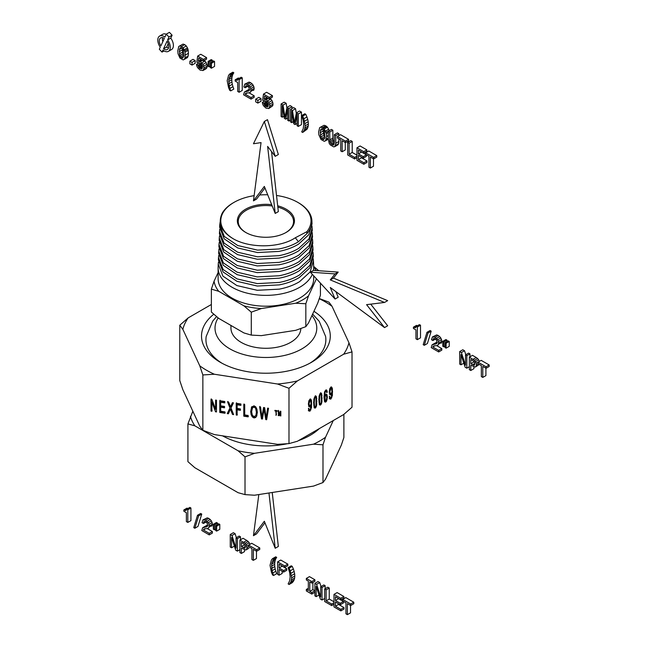 <?xml version="1.0" encoding="UTF-8"?>
<svg xmlns="http://www.w3.org/2000/svg" width="647" height="647" viewBox="0 0 647 647"><rect width="100%" height="100%" fill="white"/><g stroke="black" fill="none" stroke-linecap="round" stroke-linejoin="round"><path stroke-width="0.97" d="M177.788 50.741L178.022 53.709L179.931 58.052L183.166 59.92L184.33 59.37L185.05 57.769L185.05 52.124L183.166 47.765L179.931 45.897L178.758 46.463L177.788 50.741M185.05 57.769L188.18 55.957L187.46 57.567L184.33 59.37M188.18 55.957L188.431 53.272L185.301 55.076M188.431 53.272L188.18 50.312L185.05 52.124M188.18 50.312L187.889 49.026L184.759 50.83M187.889 49.026L187.46 47.862L184.33 49.665M187.46 47.862L186.287 45.953L183.166 47.765M186.287 45.953L184.686 44.611L181.556 46.422M184.686 44.611L183.061 44.093L179.931 45.897M183.061 44.093L178.758 46.463M179.413 49.495L179.801 55.674L180.505 57.001L182.583 58.198L183.675 56.338L183.287 50.159L182.583 48.84L180.505 47.635L179.413 49.495L181.783 48.129M182.478 48.743L182.414 49.803L179.292 51.606M180.634 47.668L179.801 48.153M183.562 56.75L181.556 57.906M182.414 49.803L182.931 53.871L183.74 55.286M183.635 55.189L180.505 57.001M182.931 53.871L179.801 55.674M182.543 52.075L179.413 53.879M192.038 62.395L195.168 60.583L195.168 63.277L192.038 65.08L192.038 62.395L189.878 61.15L189.878 63.835L192.038 65.08M195.168 60.583L193.008 59.338L189.878 61.15M199.341 62.743L196.486 64.385L196.834 66.067L197.594 67.66L200.158 70.135L202.972 70.547L204.048 67.959L203.037 64.376L200.344 61.675L198.265 61.287L198.71 58.165L203.457 60.907L203.457 59.427L197.659 56.079L196.801 62.225L201.112 63.754L202.365 65.937L201.864 68.808L199.284 67.951L197.942 65.226L196.486 64.385M203.748 69.593L206.878 67.781L206.102 68.744L202.972 70.547M206.878 67.781L207.177 66.148L204.048 67.959M207.177 66.148L206.911 64.32L203.781 66.123M206.911 64.32L206.167 62.573L203.037 64.376M206.167 62.573L204.994 61.044L201.864 62.856M204.994 61.044L204.234 60.454M202.568 60.389L200.344 61.675M201.581 59.823L199.179 61.214M201.193 59.597L198.265 61.287M203.457 59.427L206.587 57.615L206.587 59.095L203.457 60.907M206.587 57.615L200.788 54.275L197.659 56.079M202.365 68.194L201.096 68.922M202.535 67.159L200.109 68.55M202.39 66.156L199.284 67.951M202.39 66.107L201.775 65.355L198.645 67.167M201.775 65.355L201.306 64.441L198.176 66.245M201.306 64.441L201.16 63.818M200.845 63.552L197.942 65.226M212.305 61.586L212.305 60.195L211.237 59.589L208.108 61.392L208.108 66.301L209.175 66.908L209.175 62.007L208.108 61.392M210.38 66.22L209.175 66.908M212.305 60.195L209.175 62.007M211.423 68.21L214.553 66.406L214.553 61.497L213.502 60.891L210.38 62.702L210.38 67.603L211.423 68.21L211.423 63.301L210.38 62.702M214.553 61.497L211.423 63.301M229.806 88.461L232.936 86.649L233.826 89.076L230.704 90.887L229.184 86.1L228.795 79.5L230.704 74.575L229.717 74.009L228.577 75.335L227.17 80.697L228.577 87.677L229.717 90.313L230.704 90.887M232.936 86.649L232.313 84.288L229.184 86.1M232.313 84.288L231.925 81.951L228.795 83.762M231.925 81.951L231.796 79.751L228.666 81.562M231.796 79.751L231.925 77.697L228.795 79.5M231.925 77.697L232.313 75.828L229.184 77.632M232.313 75.828L232.936 74.17L229.806 75.974M232.936 74.17L233.826 72.771L230.704 74.575M233.826 72.771L232.847 72.205L229.717 74.009M239.123 79.654L242.253 77.85L242.253 90.459L239.123 92.262L239.123 79.654L238.056 79.039L237.214 80.398L235.168 79.791L235.168 81.069L237.7 82.533L237.7 91.445L239.123 92.262M242.253 77.85L241.185 77.236L238.056 79.039M237.95 79.411L236.357 80.333M239.188 78.392L238.298 77.988L235.168 79.791M251.028 97.584L254.158 95.78L254.158 97.333L251.028 99.137L251.028 97.584L245.132 94.187L246.03 93.152L249.71 92.683L250.866 91.381L250.761 88.59L250.025 86.981L247.445 84.466L244.809 84.094L243.822 86.916L245.245 87.741L245.803 85.792L247.372 85.914L248.949 87.458L249.435 90.151L248.634 91.009L244.42 92.003L243.571 94.785L251.028 99.137M254.158 95.78L248.998 92.804M247.283 92.95L245.132 94.187M246.159 93.128L245.464 93.524M250.446 92.206L249.71 92.683M253.575 90.394L253.996 89.577L250.866 91.381M253.996 89.577L254.158 88.453L251.028 90.265M254.158 88.453L253.891 86.787L250.761 88.59M253.891 86.787L253.155 85.169L250.025 86.981M253.155 85.169L252.031 83.762L248.901 85.574M252.031 83.762L250.575 82.654L247.445 84.466M250.575 82.654L249.079 82.096L245.949 83.908M249.079 82.096L244.809 84.094M247.809 86.253L245.245 87.741M247.704 86.172L245.245 87.596M246.709 85.679L245.383 86.447M249.313 90.37L247.947 91.154M249.483 89.779L247.025 91.203M249.524 89.488L245.496 91.437M248.626 89.626L244.42 92.003M257.87 100.398L261 98.595L261 101.28L257.87 103.091L257.87 100.398L255.711 99.153L255.711 101.846L257.87 103.091M261 98.595L258.84 97.349L255.711 99.153M265.173 100.746L262.318 102.396L262.666 104.07L263.426 105.671L265.99 108.138L268.804 108.55L269.88 105.962L268.869 102.388L266.176 99.678L264.097 99.29L264.542 96.168L269.289 98.91L269.289 97.43L263.491 94.09L262.633 100.228L266.944 101.765L268.198 103.949L267.696 106.812L265.116 105.954L263.774 103.229L262.318 102.396M269.581 107.596L272.71 105.793L268.804 108.55M272.71 105.793L273.01 104.159L269.88 105.962M273.01 104.159L272.743 102.331L269.613 104.135M272.743 102.331L271.991 100.576L268.869 102.388M271.991 100.576L270.826 99.056L267.696 100.859M270.826 99.056L270.066 98.465M268.4 98.401L266.176 99.678M267.413 97.826L265.003 99.217M267.025 97.608L264.097 99.29M269.289 97.43L272.419 95.627L272.419 97.107L269.289 98.91M272.419 95.627L266.621 92.278L263.491 94.09M268.198 106.197L266.928 106.933M268.359 105.162L265.941 106.561M268.222 104.159L265.116 105.954M268.214 104.118L267.607 103.366L264.477 105.17M267.607 103.366L267.138 102.444L264.008 104.256M267.138 102.444L266.993 101.83M266.677 101.555L263.774 103.229M283.984 116.225L282.302 117.196L282.302 105.833L284.332 118.369L285.675 119.145L287.689 108.939L287.689 120.31L288.91 121.013L288.91 108.494L287.001 107.394L285.003 117.277L283.022 105.089L281.097 103.981L281.097 116.5L282.302 117.196M287.689 117.98L285.675 119.145M290.503 120.091L288.91 121.013M292.04 108.526L292.04 106.682L288.91 108.494M292.04 106.682L290.131 105.582L287.001 107.394M286.896 107.903L286.152 103.285L283.022 105.089M286.152 103.285L284.227 102.177L281.097 103.981M293.39 121.652L291.708 122.623L291.708 111.26L293.738 123.795L295.081 124.572L297.094 114.373L297.094 125.736L298.316 126.44L298.316 113.921L296.407 112.821L294.409 122.704L292.428 110.524L290.503 109.408L290.503 121.927L291.708 122.623M297.094 123.407L295.081 124.572M298.316 113.921L301.445 112.117L301.445 124.636L298.316 126.44M301.445 112.117L299.537 111.017L296.407 112.821M296.302 113.33L295.55 108.712L292.428 110.524M295.55 108.712L293.633 107.604L290.503 109.408M303.815 131.115L306.945 129.303L302.691 132.449L304.608 129.602L305.23 125.761L303.815 118.773L302.691 116.136L301.704 115.57L303.2 120.366L303.718 124.887L303.2 128.826L301.704 131.875L302.691 132.449M306.945 129.303L307.737 127.799L304.608 129.602M307.737 127.799L308.207 126.028L305.077 127.839M308.207 126.028L308.36 123.957L305.23 125.761M308.36 123.957L308.207 121.717L305.077 123.528M308.207 121.717L307.737 119.396L304.608 121.199M307.737 119.396L306.945 116.97L303.815 118.773M306.945 116.97L305.813 114.333L302.691 116.136M305.813 114.333L304.834 113.767L301.704 115.57M318.607 131.899L318.89 134.875L320.969 139.428L324.26 141.329L325.546 140.787L326.638 136.533L326.339 133.565L324.26 129.012L320.952 127.095L319.683 127.629L318.607 131.899M328.312 139.194L325.546 140.787M328.296 138.046L326.339 139.178M328.296 135.579L326.638 136.533M328.296 132.441L326.339 133.565M329.194 130.702L325.999 132.231M329.121 130.427L328.668 129.222L325.546 131.034M328.668 129.222L327.39 127.2L324.26 129.012M327.39 127.2L326.606 126.424L323.484 128.235M326.606 126.424L325.748 125.809L322.618 127.613M325.748 125.809L324.082 125.292L320.952 127.095M324.082 125.292L319.683 127.629M320.281 130.678L320.791 136.946L321.591 138.385L323.637 139.566L324.948 137.738L324.43 131.487L323.637 130.039L321.591 128.858L320.281 130.678L322.764 129.238M323.33 129.764L323.233 130.953L320.103 132.764M321.656 128.874L320.791 129.368M324.843 138.021L322.618 139.299M323.233 130.953L323.921 135.142L325.029 136.849M324.721 136.574L321.591 138.385M323.921 135.142L320.791 136.946M323.411 133.258L320.281 135.061M328.296 138.984L329.202 143.367L330.358 144.96L333.682 146.877L334.839 146.626L335.761 143.294L335.761 135.538L334.305 134.697L334.305 142.55L333.747 144.855L333.027 145.09L330.997 143.917L329.857 141.531L329.727 132.061L328.296 131.228L328.296 138.984M335.526 145.438L338.656 143.626L337.969 144.815L334.839 146.626M338.656 143.626L338.891 141.491L335.761 143.294M338.891 141.491L338.891 138.862M338.891 135.644L338.891 133.735L335.761 135.538M338.891 133.735L337.435 132.894L334.305 134.697M333.868 144.605L333.027 145.09M334.216 143.464L332.024 144.734M334.305 142.259L330.997 143.917M334.127 142.114L333.407 141.046L330.277 142.858M333.407 141.046L332.987 139.72L329.857 141.531M332.987 139.72L332.857 138.102L329.727 139.906M332.857 138.102L332.857 130.249L329.727 132.061M332.857 130.249L331.418 129.424L328.296 131.228M345.28 142.55L345.28 149.942L342.15 151.746L342.15 140.747L345.433 142.639L345.433 141.127L337.419 136.493L337.419 138.013L340.71 139.914L340.71 150.921L342.15 151.746M345.433 141.127L348.555 139.315L348.555 140.836L345.433 142.639M348.555 139.315L340.548 134.689L337.419 136.493M356.958 157.609L354.629 158.952L354.629 157.439L349.097 154.245L349.097 143.246L347.665 142.413L347.665 154.932L354.629 158.952M356.958 156.097L354.629 157.439M356.958 155.167L352.227 152.441L349.097 154.245M352.227 152.441L352.227 141.434L349.097 143.246M352.227 141.434L350.795 140.609L347.665 142.413M363.832 162.753L366.962 160.941L366.962 162.462L363.832 164.265L363.832 162.753L358.398 159.615L358.398 155.377L363.242 158.167L363.242 156.671L358.398 153.873L358.398 150.128L363.711 153.193L363.711 151.673L356.958 147.783L356.958 160.302L363.832 164.265M366.962 160.941L361.527 157.803L358.398 159.615M361.527 157.803L361.527 157.181M363.242 156.671L366.372 154.868L366.372 156.364L363.242 158.167M366.372 154.868L361.527 152.069L358.398 153.873M363.711 151.673L366.833 149.869L366.833 151.382L363.711 153.193M366.833 149.869L360.088 145.971L356.958 147.783M373.489 158.839L373.489 166.23L370.359 168.034L370.359 157.035L373.642 158.927L373.642 157.415L365.628 152.789L365.628 154.301L368.927 156.202L368.927 167.209L370.359 168.034M373.642 157.415L376.772 155.603L376.772 157.124L373.642 158.927M376.772 155.603L368.758 150.977L365.628 152.789M187.8 509.82L190.922 508.016L190.922 520.625L187.8 522.428L187.8 509.82L186.732 509.205L185.891 510.564L183.845 509.957L183.845 511.235L186.376 512.699L186.376 521.611L187.8 522.428M190.922 508.016L189.862 507.402L186.732 509.205M186.619 509.577L185.034 510.499M187.865 508.558L186.975 508.146L183.845 509.957M198.621 515.894L201.751 514.09L197.966 526.448L194.836 528.251L198.621 515.894L197.521 515.263L193.76 527.628L194.836 528.251M201.751 514.09L200.651 513.459L197.521 515.263M209.24 533.338L212.37 531.535L212.37 533.088L209.24 534.891L209.24 533.338L203.352 529.942L204.242 528.906L207.93 528.437L209.086 527.135L208.973 524.345L208.245 522.736L205.665 520.22L203.021 519.848L202.042 522.671L203.457 523.488L204.023 521.547L205.584 521.668L207.161 523.213L207.647 525.906L206.854 526.763L202.632 527.758L201.791 530.532L209.24 534.891M212.37 531.535L207.218 528.559M205.503 528.704L203.352 529.942M204.371 528.882L203.684 529.278M208.666 527.952L207.93 528.437M211.795 526.148L212.216 525.332L209.086 527.135M212.216 525.332L212.37 524.207L209.24 526.019M212.37 524.207L212.103 522.541L208.973 524.345M212.103 522.541L211.367 520.924L208.245 522.736M211.367 520.924L210.243 519.517L207.113 521.328M210.243 519.517L208.795 518.409L205.665 520.22M208.795 518.409L207.291 517.851L204.161 519.654M207.291 517.851L203.021 519.848M206.029 522.008L203.457 523.488M205.916 521.927L203.457 523.35M204.929 521.433L203.603 522.202M207.525 526.124L206.167 526.909M207.703 525.534L205.245 526.957M207.744 525.243L203.708 527.192M206.838 525.38L202.632 527.758M217.538 524.491L217.538 523.099L216.478 522.485L213.348 524.296L213.348 529.197L214.416 529.812L214.416 524.911L213.348 524.296M215.613 529.117L214.416 529.812M217.538 523.099L214.416 524.911M216.664 531.114L219.794 529.303L219.794 524.402L218.743 523.795L215.613 525.599L215.613 530.508L216.664 531.114L216.664 526.205L215.613 525.599M219.794 524.402L216.664 526.205M234.384 546.133L231.553 547.774L231.553 537.503L235.702 550.168L237.376 551.139L237.376 538.619L236.066 537.859L236.066 548.122L231.958 535.49L230.251 534.503L230.251 547.022L231.553 547.774M239.924 549.667L237.376 551.139M240.506 539.752L240.506 536.808L237.376 538.619M240.506 536.808L239.196 536.056L236.066 537.859M236.381 537.673L235.087 533.678L231.958 535.49M235.087 533.678L233.381 532.699L230.251 534.503M244.493 549.869L244.493 551.632L241.363 553.436L241.363 548.146L245.844 550.015L246.669 549.271L246.952 547.75L246.111 544.58L245.076 543.294L239.924 540.083L239.924 552.603L241.363 553.436M246.669 549.271L248.974 548.211L245.844 550.015M248.763 546.707L246.952 547.75M249.879 544.37L246.733 546.076M249.863 544.273L249.241 542.768L246.111 544.58M249.241 542.768L248.205 541.49L245.076 543.294M248.205 541.49L246.798 540.447L243.676 542.251M246.798 540.447L243.054 538.28L239.924 540.083M244.218 544.208L241.363 542.453L241.363 546.618L244.873 548.227L245.31 545.817L244.218 544.208M245.359 547.443L244.154 548.138M245.391 546.383L243.175 547.661M244.493 544.499L244.97 545.089M244.493 544.814L241.363 546.618M256.471 551.155L256.471 558.547L253.341 560.351L253.341 549.352L256.624 551.244L256.624 549.732L248.61 545.097L248.61 546.618L251.909 548.519L251.909 559.526L253.341 560.351M256.624 549.732L259.754 547.92L259.754 549.44L256.624 551.244M259.754 547.92L251.74 543.294L248.61 545.097M272.67 573.08L275.8 571.277L276.69 573.703L273.56 575.506L272.039 570.719L271.651 564.127L273.56 559.202L272.573 558.628L271.433 559.954L270.025 565.316L271.433 572.296L272.573 574.94L273.56 575.506M275.8 571.277L275.169 568.907L272.039 570.719M275.169 568.907L274.781 566.578L271.651 568.381M274.781 566.578L274.66 564.37L271.53 566.182M274.66 564.37L274.781 562.316L271.651 564.127M274.781 562.316L275.169 560.448L272.039 562.259M275.169 560.448L275.8 558.79L272.67 560.593M275.8 558.79L276.69 557.39L273.56 559.202M276.69 557.39L275.703 556.824L272.573 558.628M282.213 571.269L282.213 573.412L279.092 575.215L279.092 569.465L283.653 572.094L283.653 570.597L279.092 567.969L279.092 564.216L284.696 567.451L284.696 565.939L277.636 561.863L277.636 574.382L279.092 575.215M283.653 570.597L286.775 568.794L286.775 570.29L283.653 572.094M286.775 568.794L282.213 566.157L279.092 567.969M284.696 565.939L287.826 564.127L287.826 565.648L284.696 567.451M287.826 564.127L280.766 560.051L277.636 561.863M290.244 583.157L293.374 581.346L292.25 582.68L289.12 584.492L291.037 581.645L291.668 577.803L290.244 570.816L289.12 568.179L288.133 567.613L289.63 572.409L290.147 576.93L289.63 580.869L288.133 583.918L289.12 584.492M293.374 581.346L294.167 579.841L291.037 581.645M294.167 579.841L294.636 578.07L291.506 579.882M294.636 578.07L294.789 576L291.668 577.803M294.789 576L294.636 573.76L291.506 575.571M294.636 573.76L294.167 571.438L291.037 573.242M294.167 571.438L293.374 569.012L290.244 570.816M293.374 569.012L292.25 566.376L289.12 568.179M292.25 566.376L291.263 565.81L288.133 567.613M308.336 588.277L306.33 589.433L306.33 590.946L311.773 594.083L311.773 592.571L309.767 591.415L309.767 581.928L311.773 583.084L311.773 581.564L306.33 578.426L306.33 579.947L308.336 581.095L308.336 590.59L306.33 589.433M314.895 592.28L311.773 594.083M309.767 591.415L312.897 589.611L314.895 590.76L311.773 592.571M312.897 589.611L312.897 582.429M311.773 581.564L314.895 579.761L314.895 581.273L311.773 583.084M314.895 579.761L309.46 576.623L306.33 578.426M319.02 595.005L316.189 596.639L316.189 586.376L320.346 599.041L322.02 600.004L322.02 587.484L320.702 586.724L320.702 596.987L316.593 584.354L314.895 583.368L314.895 595.887L316.189 596.639M324.689 598.459L322.02 600.004M325.15 588.762L325.15 585.681L322.02 587.484M325.15 585.681L323.832 584.92L320.702 586.724M321.025 586.538L319.723 582.551L316.593 584.354M319.723 582.551L318.025 581.564L314.895 583.368M333.981 604.225L331.66 605.568L331.66 604.055L326.128 600.861L326.128 589.854L324.689 589.029L324.689 601.548L331.66 605.568M333.981 602.705L331.66 604.055M333.981 601.783L329.258 599.049L326.128 600.861M329.258 599.049L329.258 588.05L326.128 589.854M329.258 588.05L327.819 587.217L324.689 589.029M340.856 609.361L343.986 607.557L343.986 609.07L340.856 610.881L340.856 609.361L335.421 606.223L335.421 601.985L340.265 604.783L340.265 603.287L335.421 600.489L335.421 596.736L340.734 599.801L340.734 598.289L333.981 594.391L333.981 606.91L340.856 610.881M343.986 607.557L338.551 604.419L335.421 606.223M338.551 604.419L338.551 603.797M340.265 603.287L343.395 601.475L343.395 602.98L340.265 604.783M343.395 601.475L338.551 598.685L335.421 600.489M340.734 598.289L343.864 596.485L343.864 597.998L340.734 599.801M343.864 596.485L337.111 592.587L333.981 594.391M350.52 605.455L350.52 612.846L347.39 614.65L347.39 603.643L350.666 605.543L350.666 604.023L342.651 599.397L342.651 600.917L345.951 602.818L345.951 613.817L347.39 614.65M350.666 604.023L353.796 602.22L353.796 603.732L350.666 605.543M353.796 602.22L345.781 597.593L342.651 599.397M417.372 327.042L420.501 325.231L420.501 337.839L417.372 339.651L417.372 327.042L416.312 326.428L415.463 327.778L413.417 327.172L413.417 328.458L415.948 329.913L415.948 338.826L417.372 339.651M420.501 325.231L419.434 324.616L416.312 326.428M416.199 326.8L414.606 327.714M417.436 325.773L416.547 325.368L413.417 327.172M428.055 332.954L431.185 331.151L427.408 343.508L424.278 345.312L428.055 332.954L426.963 332.323L423.195 344.689L424.278 345.312M431.185 331.151L430.093 330.52L426.963 332.323M438.682 350.399L441.812 348.596L441.812 350.14L438.682 351.952L438.682 350.399L432.786 347.002L433.684 345.959L437.364 345.49L438.52 344.196L438.415 341.406L437.679 339.788L435.099 337.273L432.463 336.909L431.476 339.732L432.9 340.548L433.458 338.599L435.027 338.729L436.604 340.273L437.089 342.967L436.288 343.824L432.075 344.819L431.226 347.593L438.682 351.952M441.812 348.596L436.652 345.619M434.938 345.757L432.786 347.002M433.813 345.943L433.118 346.339M438.1 345.013L437.364 345.49M441.23 343.209L441.65 342.384L438.52 344.196M441.65 342.384L441.812 341.268L438.682 343.072M441.812 341.268L441.545 339.602L438.415 341.406M441.545 339.602L440.809 337.985L437.679 339.788M440.809 337.985L439.685 336.577L436.555 338.381M439.685 336.577L438.229 335.469L435.099 337.273M438.229 335.469L436.733 334.911L433.603 336.715M436.733 334.911L432.463 336.909M435.463 339.068L432.9 340.548M435.358 338.988L432.9 340.403M434.363 338.494L433.037 339.263M436.968 343.177L435.601 343.969M437.137 342.595L434.679 344.01M437.178 342.303L433.15 344.244M436.28 342.441L432.075 344.819M446.98 341.551L446.98 340.16L445.92 339.546L442.791 341.349L442.791 346.258L443.85 346.873L443.85 341.964L442.791 341.349M445.055 346.177L443.85 346.873M446.98 340.16L443.85 341.964M446.098 348.175L449.228 346.363L449.228 341.454L448.185 340.856L445.055 342.659L445.055 347.568L446.098 348.175L446.098 343.266L445.055 342.659M449.228 341.454L446.098 343.266M463.818 363.193L460.987 364.827L460.987 354.564L465.144 367.229L466.819 368.192L466.819 355.672L465.5 354.92L465.5 365.183L461.392 352.542L459.693 351.564L459.693 364.083L460.987 364.827M469.358 366.728L466.819 368.192M469.94 356.812L469.94 353.869L466.819 355.672M469.94 353.869L468.63 353.108L465.5 354.92M465.824 354.734L464.522 350.739L461.392 352.542M464.522 350.739L462.823 349.752L459.693 351.564M473.928 366.93L473.928 368.685L470.798 370.496L470.798 365.207L475.286 367.075L476.111 366.323L476.394 364.811L476.176 363.137L474.518 360.355L469.358 357.144L469.358 369.663L470.798 370.496M476.111 366.323L479.241 364.52L475.286 367.075M478.206 363.768L476.394 364.811M479.314 361.43L476.176 363.137M479.306 361.325L478.675 359.829L475.545 361.641M478.675 359.829L477.648 358.551L474.518 360.355M477.648 358.551L476.241 357.5L473.111 359.311M476.241 357.5L472.488 355.34L469.358 357.144M473.661 361.269L470.798 359.506L470.798 363.679L474.316 365.288L474.752 362.87L473.661 361.269M474.801 364.504L473.596 365.199M474.825 363.444L472.609 364.722M473.928 361.56L474.413 362.15M473.928 361.867L470.798 363.679M485.913 368.216L485.913 375.608L482.783 377.411L482.783 366.404L486.059 368.305L486.059 366.784L478.044 362.158L478.044 363.679L481.344 365.579L481.344 376.578L482.783 377.411M486.059 366.784L489.189 364.981L489.189 366.493L486.059 368.305M489.189 364.981L481.174 360.355L478.044 362.158M264.955 522.784L256.584 533.888L253.454 535.7L264.34 521.256L275.218 548.26L268.958 492.99M258.816 494.559L253.454 535.7M272.233 492.48L278.347 546.456L275.218 548.26M164.063 50.919L162.017 52.1L162.923 50.142A8.815 5.087 -120 0 0 168.438 51.339A8.815 5.087 -120 0 0 167.638 39.912L168.972 37.016L166.279 34.154L164.928 37.089A8.815 5.087 -120 0 0 159.623 36.062A8.815 5.087 -120 0 0 160.254 47.239L159.324 49.245L162.017 52.1M168.438 51.339L171.568 49.528A8.815 5.087 -120 0 0 170.768 38.1L167.638 39.912M170.768 38.1L172.102 35.205L168.972 37.016M172.102 35.205L169.409 32.35L166.279 34.154M166.239 34.242A8.815 5.087 -120 0 0 162.753 34.259L159.623 36.062M168.236 43.592L166.643 47.037A6.705 3.866 -120 0 0 168.56 47.927M162.632 37.663A6.705 3.866 -120 0 0 162.834 41.634M163.521 48.84A6.705 3.866 -120 0 0 167.379 49.504A6.705 3.866 -120 0 0 167.039 41.206L163.521 48.84L166.643 47.037M164.322 38.408A6.705 3.866 -120 0 0 160.682 37.898A6.705 3.866 -120 0 0 160.852 45.929L164.322 38.408M275.218 156.315L278.347 154.512L267.47 119.671L264.34 121.482L253.454 143.755L261.048 142.607L253.454 200.869L264.34 186.425L275.218 213.429L267.623 146.408L275.218 156.315L264.34 121.482M264.955 187.953L256.584 199.058L253.454 200.869M271.538 151.519L278.347 211.626L275.218 213.429M384.536 302.456L387.666 300.645L333.415 278.089L338.203 272.088L313.471 270.373L310.342 272.185L335.073 299.027L330.285 287.494L384.536 327.584L366.59 304.656L384.536 302.456L330.285 279.9L335.073 273.899L310.342 272.185M335.882 291.627L338.203 297.216L335.073 299.027M370.731 304.147L387.666 325.773L384.536 327.584M333.415 278.089L330.285 279.9M338.203 272.088L335.073 273.899M325.037 396.635L325.263 400.8L326.46 399.725L326.743 397.565L326.46 395.81L325.756 395.511L325.037 396.635L324.648 396.409M324.414 396.271L324.252 399.62L325.781 400.857M326.46 395.81L325.069 395.188M326.201 389.866L326.549 391.831M326.436 391.475L325.813 391.225L325.287 391.904L324.818 393.627L324.648 396.441L325.878 394.169L326.937 394.621L327.382 397.104L326.606 401.059L325.789 402.038L324.519 401.447L324.026 397.363L324.568 392.098L325.845 390.012L326.832 390.222L327.293 392.106L326.67 392.575L326.436 391.475L325.182 390.861L325.805 391.12L325.182 390.861L324.657 391.548M326.193 394.063L326.743 397.331M325.991 400.671L324.729 401.811M324.632 400.444L325.15 400.493L324.632 400.444M325.837 395.446L325.126 395.155L325.837 395.446M327.293 392.106L326.662 391.742M297.385 441.262L288.983 443.616L288.983 388.281L297.385 380.929L343.622 354.232L352.025 351.879L352.025 407.214L343.622 414.565L297.385 441.262M308.934 411.007L308.482 409.114L309.08 408.637L309.371 409.891L309.929 410.012L310.431 409.414L311.11 404.787L309.897 407.036L308.829 406.591L308.393 404.06L308.845 400.922L309.986 399.167L310.892 399.264L311.514 400.663L311.522 407.553L309.913 411.201L308.312 410.643M308.457 408.281L308.748 409.527L309.929 410.012M310.059 405.669L309.266 406.672L309.897 407.036L308.829 406.591M309.986 399.167L310.552 399.07M314.11 407.561L313.795 399.628L315.267 396.126L315.987 396.093L316.496 396.894L316.739 404.61L316.189 406.89L315.267 408.111L314.28 407.877M315.267 396.126L315.914 396.053M319.335 404.545L319.011 396.611L320.491 393.109L321.203 393.077L321.713 393.877L321.963 401.593L321.413 403.874L320.491 405.095L319.505 404.86M320.491 393.109L321.138 393.036M325.878 394.169L326.314 394.258M325.166 401.674L325.789 402.038L325.02 402.086M325.845 390.012L326.832 390.222L326.234 389.882M329.816 398.948L329.363 397.056L329.962 396.579L330.253 397.832L330.811 397.954L331.313 397.355L331.992 392.729L330.779 394.977L329.711 394.533L329.274 392.001L329.727 388.863L330.868 387.116L331.774 387.205L332.396 388.612L332.404 395.495L330.795 399.15L329.194 398.584M329.339 396.223L329.63 397.468L330.811 397.954M331.992 392.729L331.636 388.596L330.949 388.265L329.913 391.678L330.205 393.336L330.932 393.619L330.148 394.613L330.779 394.977L329.711 394.533M330.868 387.116L331.434 387.011M288.983 443.616L277.498 444.335L214.335 434.566L202.859 430.287L202.859 374.953L214.335 374.233L277.498 384.003L288.983 388.281M211.892 411.241L211.011 411.104L211.011 399.369L211.949 399.514L215.597 409.292L215.597 400.072L216.478 400.21L216.478 411.953L215.54 411.807L211.892 402.013L211.892 411.241M224.962 413.263L219.778 412.462L219.778 400.719L224.8 401.496L224.8 402.887L220.692 402.248L220.692 405.847L224.541 406.437L224.541 407.82L220.692 407.222L220.692 411.217L224.962 411.88L224.962 413.263M228.359 413.789L227.259 413.619L229.944 407.917L227.574 401.933L228.674 402.102L230.486 406.834L232.435 402.685L233.438 402.838L230.995 407.99L233.624 414.606L232.491 414.428L230.437 409.139L228.359 413.789M237.142 415.148L236.22 415.01L236.22 403.267L240.902 403.995L240.902 405.378L237.142 404.796L237.142 408.427L240.401 408.936L240.401 410.319L237.142 409.818L237.142 415.148M248.133 416.854L243.798 416.183L243.798 404.44L244.712 404.577L244.712 414.937L248.133 415.463L248.133 416.854M256.899 415.544L255.694 417.501L254.004 417.962L252.257 416.886L251.085 414.517L250.688 411.524L251.618 407.1L254.012 405.815L255.743 406.858L256.924 409.211L257.328 412.414L256.633 416.247M251.368 407.561L251.618 407.1M262.399 419.054L261.461 418.908L259.617 406.89L260.563 407.036L261.914 417.339L263.547 407.497L264.655 407.667L266.192 418.002L267.623 408.128L268.554 408.265L266.645 419.717L265.763 419.579L264.081 408.993L262.399 419.054M276.196 415.245L275.832 411.047L274.918 410.91L274.918 410.352L277.118 410.691L277.118 411.249L276.196 411.104L276.196 415.245M278.533 415.609L278.178 410.861L278.728 410.942L279.52 415.083L280.337 411.193L280.83 411.266L280.83 415.964L280.474 411.977L279.334 415.73L278.533 411.613L278.533 415.609M256.738 415.997L255.921 417.008L254.239 417.469L252.484 416.393L251.311 414.023L250.915 411.031L251.845 406.607M255.969 415.107L256.382 412.26L255.484 407.44L254.247 406.656L252.257 408.152M255.937 415.164L256.608 411.767L255.484 407.44M255.25 407.933L254.012 407.149L252.362 407.893M252.565 407.529L251.634 411.694L252.306 415.148L254.004 416.628L255.711 415.657M248.367 416.361L244.024 415.689L244.024 403.946M243.798 416.183L244.024 415.689M276.196 411.104L277.118 410.716M274.918 410.91L275.145 410.392L276.059 410.554L276.423 414.751M275.832 411.047L276.059 410.554M275.832 415.188L276.059 414.695M237.142 409.818L237.368 409.325L240.401 409.794M237.142 404.796L237.368 404.302L240.902 404.844M237.368 414.654L236.454 414.517L236.454 402.774M236.22 415.01L236.454 414.517M279.334 415.73L279.528 415.067M278.533 411.613L278.76 411.12L278.97 412.204M280.474 411.977L280.474 415.908M279.52 415.083L280.458 411.209M278.76 415.115L278.404 410.368M278.178 415.552L278.404 415.059M230.437 409.139L232.491 414.428M233.405 414.04L232.718 413.934M230.995 407.99L233.43 402.838M230.486 406.834L231.27 405.087M229.944 407.917L227.809 401.439M228.593 413.296L227.485 413.126M215.54 411.807L211.892 402.013M216.478 411.427L215.766 411.314M215.597 409.292L215.831 400.113M212.119 410.748L211.237 410.61L211.237 398.875M211.011 411.104L211.237 410.61M220.692 407.222L220.926 406.728L224.541 407.286M220.692 402.248L220.926 401.755L224.8 402.353M225.188 412.77L220.004 411.969L220.004 400.226M219.778 412.462L220.004 411.969M264.081 408.993L265.763 419.579M266.734 419.199L265.99 419.086M266.192 418.002L267.777 408.152M261.914 417.339L263.685 407.513M262.633 418.56L261.695 418.415L259.851 406.397M261.461 418.908L261.695 418.415M343.622 354.232A83.851 48.412 0 0 0 346.363 349.687A83.851 48.412 0 0 0 348.951 342.748L352.025 351.879M211.367 304.494L188.18 317.879A83.851 48.412 0 0 0 185.438 322.424A83.851 48.412 0 0 0 182.858 329.355L179.777 325.231L179.777 380.565L182.858 389.696L199.777 426.163L202.859 430.287M182.858 329.355L199.777 365.83L202.859 374.953M199.777 365.83A83.851 48.412 0 0 0 214.335 374.233M277.498 384.003A83.851 48.412 0 0 0 297.385 380.929M348.951 342.748L332.024 306.282L328.951 302.157L319.327 298.526M332.024 306.282A83.851 48.412 0 0 0 319.262 298.712M213.793 314.224A64.385 37.17 0 0 0 220.376 362.336A64.385 37.17 0 0 0 311.425 362.336L311.425 362.336A64.385 37.17 0 0 0 313.924 311.296M188.18 317.879L179.777 325.231M312.63 314.094L319.206 321.292L325.587 336.375A59.961 34.614 0 0 1 309.808 363.242A59.961 34.614 0 0 0 325.862 339.667M192.846 411.217L187.921 423.906L187.921 461.651L194.852 467.732L238.08 492.691L245.011 494.607L254.473 495.23L313.528 486.091L322.99 482.541L325.522 479.168L341.349 445.071L343.88 437.518L343.88 414.347M190.461 416.361A76.306 44.053 0 0 0 194.852 425.823L238.08 450.781A76.306 44.053 0 0 0 254.473 453.321L313.528 444.182A76.306 44.053 0 0 0 325.522 437.259L322.99 444.804L322.99 482.541M325.522 437.259L333.286 420.534M313.528 444.182L322.99 444.804M319.375 428.565A62.613 36.151 180 0 1 298.469 440.631M287.114 443.769A62.613 36.151 180 0 1 283.532 444.449A62.613 36.151 180 0 1 222.536 435.835M238.08 450.781L245.011 456.871L245.011 494.607M254.473 453.321L245.011 456.871M194.852 425.823L187.921 423.906M309.46 405.289L308.643 403.51M216.543 316.593L212.677 321.187L206.215 336.375A59.961 34.614 0 0 0 205.94 339.667A59.961 34.614 0 0 0 221.994 363.242M308.748 409.527L309.298 409.648L308.748 409.527M310.269 398.9L310.892 400.307L311.086 404.771M310.261 409.583L309.282 410.845M310.123 400.291L309.064 400.364M311.11 404.787L310.754 400.655L310.067 400.323L309.031 403.736L308.409 403.372L308.7 405.03L309.42 405.313M310.754 400.655L309.436 399.959M309.031 403.736L309.323 405.394L310.05 405.669L310.754 404.561M308.7 405.03L310.05 405.669M315.356 395.729L316.189 398.099L316.278 402.03M315.566 406.526L314.644 407.747M313.625 401.827L313.916 406.033L314.644 406.567M315.364 397.493L314.45 397.112M314.248 402.709L314.539 406.389L315.267 406.923L315.987 405.548L315.987 397.848L315.259 397.323L314.571 398.56L314.248 402.709L313.625 402.345M313.916 406.033L315.267 406.923M315.987 397.848L314.636 396.959M324.648 396.441L324.042 396.093M320.58 392.721L321.405 395.082L321.502 399.013M320.783 403.518L319.861 404.739M318.85 398.819L319.141 403.016L319.861 403.55M320.58 394.476L319.667 394.096M319.472 399.692L319.764 403.38L320.491 403.914L321.211 402.531L321.211 394.84L320.483 394.306L319.796 395.543L319.472 399.692L318.85 399.328M319.141 403.016L320.491 403.914M321.211 394.84L319.853 393.942M329.63 397.468L330.18 397.59L329.63 397.468M331.151 386.849L331.774 388.249L331.968 392.721M331.143 397.525L330.172 398.787M331.005 388.232L329.946 388.305M329.913 391.678L329.291 391.322L329.582 392.972L330.302 393.255M331.636 388.596L330.318 387.901M329.582 392.972L330.932 393.619L331.644 392.511M313.188 254.255L313.277 256.633L309.97 267.737L299.432 277.442C293.706 280.903 286.977 283.378 279.261 284.882L257.288 286.039L236.98 281.324L223.069 271.926L218.395 259.957L218.492 257.579L223.158 269.524L237.037 278.897L257.304 283.604L279.229 282.448C286.936 280.952 293.649 278.477 299.367 275.024L309.889 265.335L313.188 254.255L312.978 252.168M218.969 248.941L218.646 253.406L223.296 265.31L237.134 274.651L257.328 279.342L279.189 278.194C286.872 276.698 293.56 274.223 299.254 270.786L309.743 261.129L313.027 250.082L312.727 245.617M218.743 251.028L223.361 262.884L237.109 272.193L257.166 276.892L279.164 275.759C286.831 274.263 293.512 271.797 299.189 268.368L309.517 258.937L312.938 247.704M219.22 242.39L218.993 244.477L223.587 256.269L237.263 265.529L257.215 270.195L279.092 269.063C286.718 267.575 293.366 265.124 299.019 261.703L309.428 252.12L312.687 241.153L312.477 239.067M218.985 244.477L218.896 246.855L223.506 258.671L237.206 267.947L257.199 272.63L279.116 271.497C286.758 270.009 293.414 267.551 299.084 264.13L309.371 254.724L312.776 243.531L312.687 241.153M219.47 235.84L219.147 240.304L223.733 252.055L237.36 261.283L257.239 265.933L279.051 264.801C286.653 263.321 293.269 260.87 298.906 257.466L309.274 247.914L312.533 236.98L312.226 232.516M219.236 237.918L223.813 249.653L237.409 258.857L257.255 263.499L279.019 262.375C286.613 260.887 293.212 258.452 298.841 255.047L309.193 245.512L312.436 234.602M219.721 229.281L219.398 233.753L223.959 245.439L237.506 254.611L257.288 259.237L278.978 258.113C286.54 256.633 293.123 254.198 298.728 250.81L309.048 241.299L312.283 230.429L311.975 225.965M219.487 231.367L224.056 243.054L237.643 252.217L257.482 256.81L278.954 255.678C286.492 254.206 293.067 251.78 298.663 248.391L308.959 238.897L312.186 228.051M220.166 221.84L219.737 224.816L224.283 236.438L237.797 245.553L257.53 250.114L278.881 248.982C286.386 247.518 292.921 245.1 298.485 241.735L306.848 233.688L306.888 231.683L295.299 237.772L298.485 241.735M219.737 224.816L219.648 227.202L224.202 238.84L237.74 247.971L257.514 252.548L278.906 251.416C286.427 249.952 292.97 247.526 298.55 244.154L308.813 234.691L312.032 223.878L311.919 220.959A46.026 26.576 180 0 1 306.848 233.688M218.718 255.492L218.492 257.579M218.468 262.043L218.241 264.13L222.932 276.14L236.883 285.57L257.255 290.301L279.302 289.144C287.05 287.64 293.795 285.149 299.545 281.68L310.123 271.942L313.439 260.806L313.229 258.719M312.323 274.328A47.789 27.595 180 0 1 279.358 294.248A47.789 27.595 180 0 1 218.112 267.769A47.789 27.595 180 0 1 218.12 267.162L218.241 264.13M313.69 275.816L313.69 278.606A47.789 27.595 180 0 1 279.358 305.085A47.789 27.595 180 0 1 218.112 278.606L218.112 267.769M313.439 260.806L313.682 267.162A47.789 27.595 180 0 1 313.69 267.769A47.789 27.595 180 0 1 313.48 270.373M295.299 237.772C280.523 247.785 251.149 248.626 234.004 239.22C221.363 231.99 217.441 223.288 222.253 213.114A46.026 26.576 180 0 1 233.357 202.754L234.004 202.382A45.112 26.05 180 0 1 253.203 195.806A45.112 26.05 180 0 1 254.134 195.653M276.52 195.483A45.112 26.05 180 0 1 297.806 202.382L298.453 202.754A46.026 26.576 180 0 1 311.919 220.959M259.641 195.006A45.112 26.05 180 0 1 267.704 194.771M297.806 202.382A45.112 26.05 180 0 1 306.888 231.683M234.004 239.22A45.112 26.05 180 0 1 234.004 202.382M277.684 205.795A28.541 16.474 180 0 1 286.087 232.451A28.541 16.474 180 0 1 273.94 236.608A28.541 16.474 180 0 1 245.723 232.451A28.541 16.474 180 0 1 257.87 204.986A28.541 16.474 180 0 1 271.683 204.662M246.038 232.629A27.659 15.965 180 0 1 238.25 221.525A27.659 15.965 180 0 1 258.113 206.199A27.659 15.965 180 0 1 272.217 205.981M277.838 207.121A27.659 15.965 180 0 1 293.56 221.525A27.659 15.965 180 0 1 285.764 232.629M311.935 315.582A50.887 29.382 180 0 1 280.232 356.295A50.887 29.382 180 0 1 228.714 348.159A50.887 29.382 180 0 1 218.16 317.936M300.847 328.563A34.954 20.186 180 0 1 275.743 347.471A34.954 20.186 180 0 1 230.947 328.11L230.947 325.449M218.112 272.508L214.068 281.227A52.035 30.045 0 0 0 218.743 291.304L243.911 305.837A52.035 30.045 0 0 0 261.364 308.538L295.752 303.217A52.035 30.045 0 0 0 308.522 295.841L316.44 278.792M316.035 270.551A52.035 30.045 0 0 0 313.666 266.685M218.743 291.304L211.367 289.128L211.367 312.056L218.743 318.397L243.911 332.93L251.287 335.106L251.287 312.178L261.364 308.538M251.287 335.106L261.364 335.631L295.752 330.31L305.829 326.67L305.829 303.742L308.522 295.841M305.829 326.67L308.522 322.942L317.742 303.087L320.435 295.186L320.435 283.135M295.752 303.217L305.829 303.742M243.911 305.837L251.287 312.178M214.068 281.227L211.367 289.128M313.649 266.386L318.753 270.745M324.745 398.641L324.115 398.277M324.875 399.983L324.252 399.62M254.004 417.962L254.239 417.469M252.257 416.886L252.484 416.393M255.694 417.501L255.921 417.008M251.085 414.517L251.311 414.023M254.012 407.149L254.247 406.656M256.091 409.721L256.317 409.227M256.382 412.26L256.608 411.767M250.688 411.524L250.915 411.031M279.666 414.355L279.9 413.862M230.744 409.972L230.971 409.478M264.3 410.408L264.526 409.915M266.54 415.503L266.766 415.01M262.229 415.22L262.456 414.727M310.592 406.203L309.97 405.839M311.514 400.663L310.892 400.307M311.733 403.841L311.11 403.477M311.522 407.553L310.981 407.238M310.892 409.939L310.317 409.616M309.339 401.52L308.756 401.189M316.496 396.894L315.865 396.53M316.812 398.455L316.189 398.099M316.925 401.164L316.302 400.8M316.739 404.61L316.181 404.286M316.189 406.89L315.607 406.551M314.571 398.56L314.054 398.253M325.287 391.904L324.737 391.589M324.818 393.627L324.293 393.319M327.382 397.104L326.751 396.74M327.172 399.28L326.638 398.973M326.606 401.059L325.983 400.695M321.713 393.877L321.09 393.522M322.028 395.446L321.405 395.082M322.149 398.148L321.519 397.792M321.963 401.593L321.405 401.277M321.413 403.874L320.831 403.542M319.796 395.543L319.27 395.244M331.474 394.144L330.852 393.788M332.396 388.612L331.774 388.249M332.615 391.783L331.992 391.427M332.404 395.495L331.862 395.18M331.774 397.889L331.199 397.557M330.221 389.47L329.638 389.13M309.533 410.044L308.902 409.68M310.463 400.299L309.84 399.935M309.589 405.701L308.967 405.337M314.911 406.939L314.28 406.583M315.623 397.307L315 396.943M326.193 391.2L325.57 390.837M325.352 400.865L324.721 400.509M326.193 395.487L325.562 395.123M320.128 403.93L319.505 403.566M320.847 394.29L320.216 393.926M330.415 397.986L329.784 397.622M331.345 388.24L330.722 387.885M330.471 393.643L329.849 393.279M313.69 267.769L313.69 270.389"/></g></svg>
